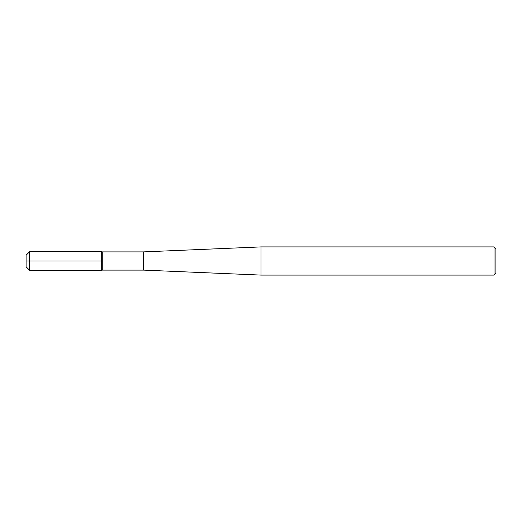 <?xml version="1.0" encoding="UTF-8"?>
<svg xmlns="http://www.w3.org/2000/svg" width="522" height="522" viewBox="0 0 522 522"><rect width="100%" height="100%" fill="white"/><g stroke="black" fill="none" stroke-linecap="round" stroke-linejoin="round"><path stroke-width="0.78" d="M143.55 270.109L143.55 251.891L261 246.906L261 275.094L143.55 270.109L102.266 270.109L102.266 251.891L101.268 251.715L29.623 251.695L29.623 270.305L26.1 266.781L26.1 255.219L29.623 251.695M494.021 246.906L495.9 248.785L495.9 273.215L494.021 275.094L494.021 246.906L261 246.906M102.266 270.109L101.268 270.285L101.268 251.695M26.1 261L101.268 261L26.1 261M143.55 251.891L102.266 251.891M494.021 275.094L261 275.094M101.268 270.305L29.623 270.305"/></g></svg>
